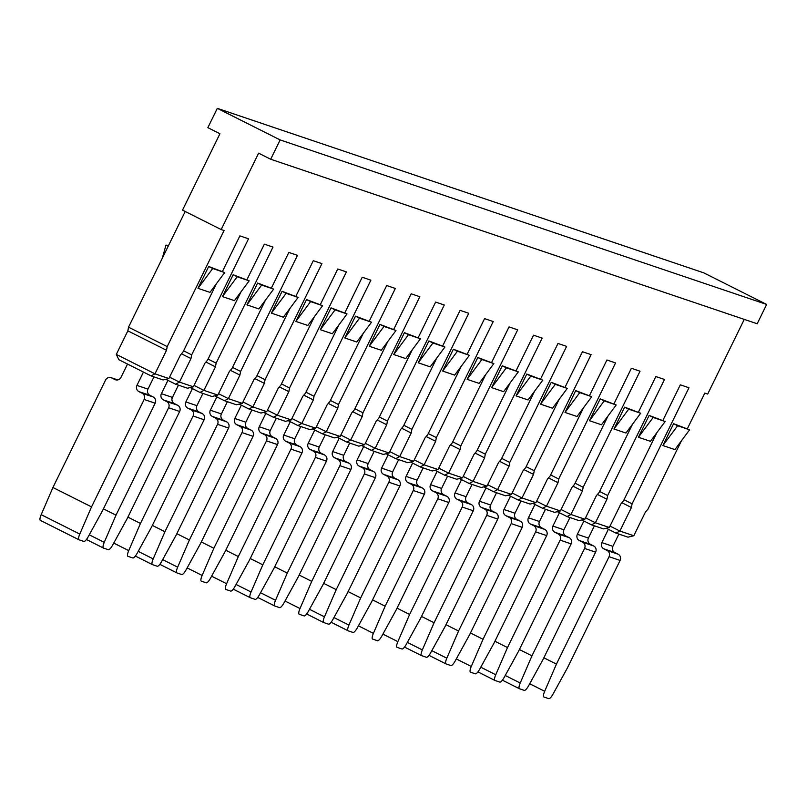 <?xml version="1.0" encoding="UTF-8"?>
<svg xmlns="http://www.w3.org/2000/svg" width="807" height="807" viewBox="0 0 807 807"><rect width="100%" height="100%" fill="white"/><g stroke="black" fill="none" stroke-linecap="round" stroke-linejoin="round"><path stroke-width="1.21" d="M222.47 271.445L239.891 235.886L248.526 238.801L191.673 354.868L190.987 358.56L179.447 382.104L193.357 386.815L204.897 363.261L207.5 360.225L241.011 291.821M246.942 279.716L264.363 244.158L272.998 247.083L216.135 363.15L215.449 366.832L203.919 390.376L217.829 395.087L229.359 371.533L231.972 368.506L265.483 300.103M271.414 287.998L288.835 252.43L297.47 255.355L240.607 371.422L239.921 375.104L228.381 398.658L242.292 403.359L253.832 379.815L256.434 376.778L289.945 308.375M295.876 296.27L313.298 260.711L321.932 263.627L265.079 379.693L264.393 383.375L252.853 406.93L266.764 411.631L278.304 388.086L280.907 385.05L314.417 316.647M320.349 304.542L337.77 268.983L346.405 271.909L289.542 387.975L288.856 391.657L277.326 415.202L291.236 419.912L302.766 396.358L305.379 393.322L338.89 324.918M344.821 312.823L362.232 277.255L370.877 280.18L314.014 396.247L313.328 399.929L301.788 423.483L315.698 428.184L327.238 404.64L329.841 401.604L363.352 333.2M369.283 321.095L386.704 285.537L395.339 288.452L338.486 404.519L337.79 408.201L326.26 431.755L340.171 436.456L351.711 412.912L354.313 409.875L387.824 341.472M393.755 329.367L411.177 293.809L419.811 296.724L362.948 412.791L362.262 416.483L350.722 440.027L364.643 444.738L376.173 421.183L378.786 418.147L412.296 349.744M418.218 337.639L435.639 302.08L444.284 305.006L387.421 421.072L386.735 424.754L375.194 448.299L389.105 453.009L400.645 429.455L403.248 426.429L436.758 358.026M442.69 345.921L460.111 310.352L468.746 313.277L411.883 429.344L411.197 433.026L399.667 456.58L413.577 461.281L425.118 437.737L427.72 434.701L461.231 366.297M467.162 354.192L484.583 318.634L493.218 321.549L436.355 437.616L435.669 441.298L424.129 464.852L438.05 469.553L449.58 446.009L452.192 442.972L485.703 374.569M491.624 362.464L509.046 326.906L517.691 329.831L460.827 445.898L460.141 449.58L448.601 473.124L462.512 477.835L474.052 454.28L476.655 451.244L510.165 382.841M516.097 370.746L533.518 335.177L542.153 338.103L485.289 454.17L484.603 457.851L473.073 481.406L486.984 486.107L498.524 462.562L501.127 459.526L534.638 391.123M540.569 379.018L557.99 343.459L566.625 346.374L509.762 462.441L509.076 466.123L497.536 489.678L511.456 494.378L522.986 470.834L525.599 467.798L559.11 399.394M565.031 387.289L582.452 351.731L591.097 354.646L534.234 470.713L533.548 474.405L522.008 497.949L535.919 502.66L547.459 479.106L550.061 476.069L583.572 407.666M589.503 395.561L606.925 360.003L615.559 362.928L558.696 478.995L558.01 482.677L546.48 506.221L560.391 510.932L571.931 487.378L574.534 484.351L608.044 415.948M613.976 403.843L631.397 368.274L640.032 371.2L583.168 487.267L582.483 490.949L570.942 514.503L584.863 519.204L596.393 495.659L599.006 492.623L632.517 424.22M638.438 412.115L655.859 376.556L664.494 379.472L607.641 495.538L606.955 499.22L595.415 522.775L609.325 527.475L620.865 503.931L623.468 500.895L656.979 432.491M662.91 420.386L680.331 384.828L688.966 387.753L632.103 503.82L631.417 507.502L619.887 531.046L633.798 535.757L645.338 512.203L647.94 509.167L681.451 440.763M687.382 428.668L704.804 393.1L707.678 394.078L744.266 319.39M270.688 159.241L757.188 323.758L766.65 304.441L280.15 139.924L270.688 159.241L258.603 153.169L221.179 229.561L224.064 230.53L167.2 346.596L166.514 350.278L154.974 373.833L168.895 378.533L180.425 354.989L183.028 351.953L216.538 283.55M650.422 441.318L638.428 437.263L649.121 415.434L665.139 421.506L650.422 441.318M625.95 433.046L613.956 428.991L624.648 407.152L640.677 413.234L625.95 433.046M601.477 424.775L589.483 420.719L600.186 398.88L616.205 404.963L601.477 424.775M577.015 416.503L565.021 412.448L575.714 390.608L591.733 396.691L577.015 416.503M552.543 408.221L540.549 404.166L551.242 382.336L567.271 388.409L552.543 408.221M528.071 399.949L516.077 395.894L526.779 374.055L542.798 380.137L528.071 399.949M503.608 391.677L491.614 387.622L502.307 365.783L518.326 371.866L503.608 391.677M479.136 383.396L467.142 379.34L477.835 357.511L493.864 363.584L479.136 383.396M454.664 375.124L442.67 371.069L453.373 349.229L469.392 355.312L454.664 375.124M405.729 358.58L393.735 354.525L404.428 332.686L420.457 338.769L405.729 358.58M381.257 350.299L369.263 346.243L379.966 324.414L395.985 330.487L381.257 350.299M356.795 342.027L344.801 337.972L355.494 316.132L371.523 322.215L356.795 342.027M332.323 333.755L320.329 329.7L331.031 307.86L347.05 313.943L332.323 333.755M307.85 325.473L295.856 321.418L306.559 299.589L322.578 305.661L307.85 325.473M209.981 292.376L197.987 288.321L208.68 266.492L224.709 272.564L209.981 292.376M258.916 308.93L246.922 304.875L257.625 283.035L273.644 289.118L258.916 308.93M234.444 300.658L222.45 296.603L233.152 274.763L249.171 280.846L234.444 300.658M283.388 317.201L271.394 313.146L282.087 291.307L298.116 297.39L283.388 317.201M430.202 366.852L418.208 362.797L428.9 340.958L444.919 347.04L430.202 366.852M674.884 449.6L662.89 445.545L673.593 423.705L689.612 429.788L674.884 449.6M78.945 539.772A6.93 1.856 -63.3 0 1 79.782 534.073L41.187 514.674A6.93 1.856 116.7 0 0 40.35 520.374L78.945 539.772A6.93 1.856 -63.3 0 0 79.015 539.792L83.857 541.436A6.93 1.856 -63.3 0 0 88.124 536.887L102.56 510.629L155.176 403.218A4.681 4.509 -71.3 0 0 153.209 396.994L149.941 395.349A4.681 4.509 108.7 0 1 147.974 389.125L153.976 376.879M40.35 520.374A6.93 1.856 116.7 0 0 40.411 520.404L78.884 539.732M143.464 372.077L136.938 385.393A4.681 4.509 -71.3 0 0 138.905 391.617L142.173 393.261A4.681 4.509 108.7 0 1 144.14 399.485L91.524 506.897L79.782 534.073M91.524 506.897L52.929 487.499L105.546 380.087A4.681 4.509 108.7 0 1 111.628 377.908L117.64 379.946M41.187 514.674L52.929 487.499M111.628 377.908L114.897 379.552A4.681 4.509 -71.3 0 0 120.989 377.373L127.506 364.058M168.895 378.533L163.064 379.956L151.07 375.901L154.974 373.833L116.309 354.404L127.849 330.85L166.514 350.278M116.309 354.404L118.841 359.7L151.07 375.901M127.849 330.85L128.535 327.168L167.2 346.596M185.207 211.484L128.535 327.168M766.65 304.441L703.815 272.867L217.315 108.35L207.853 127.667L219.938 133.74L182.513 210.133L221.179 229.561M280.15 139.924L217.315 108.35M168.37 245.842L165.99 245.035L168.219 246.155M165.99 245.035L162.288 258.26M624.033 499.755L632.103 503.82M599.561 491.483L607.641 495.538M575.088 483.211L583.168 487.267M550.626 474.93L558.696 478.995M526.154 466.658L534.234 470.713M501.682 458.386L509.762 462.441M477.219 450.104L485.289 454.17M452.747 441.833L460.827 445.898M428.275 433.561L436.355 437.616M403.813 425.289L411.883 429.344M379.34 417.007L387.421 421.072M354.868 408.735L362.948 412.791M330.406 400.464L338.486 404.519M305.934 392.182L314.014 396.247M281.461 383.91L289.542 387.975M256.999 375.638L265.079 379.693M232.527 367.367L240.607 371.422M208.055 359.085L216.135 363.15M183.593 350.813L191.673 354.868M638.428 437.263L653.145 417.451L649.121 415.434M653.145 417.451L665.139 421.506M613.956 428.991L628.683 409.179L624.648 407.152M628.683 409.179L640.677 413.234M589.483 420.719L604.211 400.908L600.186 398.88M604.211 400.908L616.205 404.963M565.021 412.448L579.739 392.626L575.714 390.608M579.739 392.626L591.733 396.691M540.549 404.166L555.277 384.354L551.242 382.336M555.277 384.354L567.271 388.409M516.077 395.894L530.804 376.082L526.779 374.055M530.804 376.082L542.798 380.137M491.614 387.622L506.332 367.81L502.307 365.783M506.332 367.81L518.326 371.866M467.142 379.34L481.87 359.529L477.835 357.511M481.87 359.529L493.864 363.584M442.67 371.069L457.398 351.257L453.373 349.229M457.398 351.257L469.392 355.312M393.735 354.525L408.463 334.703L404.428 332.686M408.463 334.703L420.457 338.769M369.263 346.243L383.991 326.432L379.966 324.414M383.991 326.432L395.985 330.487M344.801 337.972L359.519 318.16L355.494 316.132M359.519 318.16L371.523 322.215M320.329 329.7L335.056 309.888L331.031 307.86M335.056 309.888L347.05 313.943M295.856 321.418L310.584 301.606L306.559 299.589M310.584 301.606L322.578 305.661M197.987 288.321L212.715 268.509L208.68 266.492M212.715 268.509L224.709 272.564M246.922 304.875L261.65 285.063L257.625 283.035M261.65 285.063L273.644 289.118M222.45 296.603L237.177 276.781L233.152 274.763M237.177 276.781L249.171 280.846M271.394 313.146L286.112 293.334L282.087 291.307M286.112 293.334L298.116 297.39M418.208 362.797L432.925 342.985L428.9 340.958M432.925 342.985L444.919 347.04M662.89 445.545L677.618 425.733L673.593 423.705M677.618 425.733L689.612 429.788M543.797 696.955L543.857 696.986A6.93 1.856 -63.3 0 0 543.918 697.016L548.77 698.65A6.93 1.856 -63.3 0 0 553.027 694.111L567.462 667.843L620.089 560.431A4.681 4.509 -71.3 0 0 618.122 554.207L614.853 552.563A4.681 4.509 108.7 0 1 612.876 546.339L618.878 534.093M543.857 696.986A6.93 1.856 -63.3 0 1 544.685 691.286L529.705 683.761M608.367 529.291L601.84 542.607A4.681 4.509 -71.3 0 0 603.818 548.831L607.086 550.475A4.681 4.509 108.7 0 1 609.053 556.699L556.427 664.111L544.685 691.286M556.427 664.111L543.868 657.796M633.798 535.757L627.967 537.169L615.973 533.114L606.249 528.232M615.973 533.114L619.887 531.046L610.011 526.083M631.417 507.502L621.904 502.721M519.325 688.674L502.408 680.18L519.385 688.714A6.93 1.856 -63.3 0 0 519.456 688.744L524.298 690.378A6.93 1.856 -63.3 0 0 528.565 685.829L543 659.571L595.616 552.159A4.681 4.509 -71.3 0 0 593.649 545.936L590.381 544.291A4.681 4.509 108.7 0 1 588.414 538.067L594.406 525.821M519.385 688.714A6.93 1.856 -63.3 0 1 520.222 683.015L505.232 675.479M583.895 521.019L577.378 534.335A4.681 4.509 -71.3 0 0 579.345 540.559L582.614 542.203A4.681 4.509 108.7 0 1 584.581 548.427L531.964 655.839L520.222 683.015M531.964 655.839L519.395 649.524M609.325 527.475L603.505 528.898L591.511 524.843L581.786 519.95M591.511 524.843L595.415 522.775L585.539 517.812M606.955 499.22L597.432 494.449M477.936 671.908L494.913 680.442A6.93 1.856 -63.3 0 0 494.984 680.462L499.826 682.107A6.93 1.856 -63.3 0 0 504.093 677.557L518.528 651.299L571.154 543.878A4.681 4.509 -71.3 0 0 569.177 537.654L565.909 536.019A4.681 4.509 108.7 0 1 563.942 529.796L569.944 517.549M494.913 680.442A6.93 1.856 -63.3 0 1 495.75 674.743L480.77 667.207M559.433 512.738L552.906 526.063A4.681 4.509 -71.3 0 0 554.873 532.287L558.141 533.931A4.681 4.509 108.7 0 1 560.119 540.145L507.492 647.567L495.75 674.743M507.492 647.567L494.923 641.252M584.863 519.204L579.033 520.626L567.039 516.561L557.314 511.678M567.039 516.561L570.942 514.503L561.077 509.54M582.483 490.949L572.97 486.167M470.39 672.13L470.451 672.16A6.93 1.856 -63.3 0 0 470.511 672.191L475.363 673.825A6.93 1.856 -63.3 0 0 479.62 669.285L494.055 643.018L546.682 535.606A4.681 4.509 -71.3 0 0 544.715 529.382L541.447 527.738A4.681 4.509 108.7 0 1 539.469 521.524L545.471 509.267M470.451 672.16A6.93 1.856 -63.3 0 1 471.278 666.461L456.298 658.936M534.96 504.466L528.434 517.791A4.681 4.509 -71.3 0 0 530.411 524.005L533.679 525.65A4.681 4.509 108.7 0 1 535.646 531.874L483.03 639.285L471.278 666.461M483.03 639.285L470.461 632.97M560.391 510.932L554.56 512.344L542.566 508.289L532.842 503.407M542.566 508.289L546.48 506.221L536.605 501.268M558.01 482.677L548.498 477.895M445.918 663.848L429.001 655.355L445.978 663.889A6.93 1.856 -63.3 0 0 446.049 663.919L450.891 665.553A6.93 1.856 -63.3 0 0 455.158 661.014L469.593 634.746L522.21 527.334A4.681 4.509 -71.3 0 0 520.243 521.11L516.974 519.466A4.681 4.509 108.7 0 1 515.007 513.242L520.999 500.996M445.978 663.889A6.93 1.856 -63.3 0 1 446.816 658.189L431.826 650.664M510.498 496.194L503.972 509.51A4.681 4.509 -71.3 0 0 505.939 515.734L509.207 517.378A4.681 4.509 108.7 0 1 511.174 523.602L458.558 631.013L446.816 658.189M458.558 631.013L445.989 624.699M535.919 502.66L530.098 504.072L518.104 500.017L508.38 495.125M518.104 500.017L522.008 497.949L512.132 492.986M533.548 474.405L524.025 469.624M421.456 655.577L404.529 647.073L421.506 655.617A6.93 1.856 -63.3 0 0 421.577 655.637L426.419 657.281A6.93 1.856 -63.3 0 0 430.686 652.732L445.121 626.474L497.748 519.062A4.681 4.509 -71.3 0 0 495.77 512.838L492.502 511.194A4.681 4.509 108.7 0 1 490.535 504.97L496.537 492.724M421.506 655.617A6.93 1.856 -63.3 0 1 422.343 649.917L407.364 642.382M486.026 487.922L479.499 501.238A4.681 4.509 -71.3 0 0 481.466 507.462L484.735 509.106A4.681 4.509 108.7 0 1 486.712 515.33L434.085 622.742L422.343 649.917M434.085 622.742L421.516 616.427M511.456 494.378L505.626 495.801L493.632 491.745L483.907 486.853M493.632 491.745L497.536 489.678L487.67 484.714M509.076 466.123L499.563 461.342M396.983 647.305L397.044 647.335A6.93 1.856 -63.3 0 0 397.105 647.365L401.957 649.01A6.93 1.856 -63.3 0 0 406.214 644.46L420.649 618.192L473.275 510.781A4.681 4.509 -71.3 0 0 471.308 504.557L468.04 502.922A4.681 4.509 108.7 0 1 466.063 496.698L472.065 484.452M397.044 647.335A6.93 1.856 -63.3 0 1 397.871 641.636L382.891 634.11M461.554 479.64L455.027 492.966A4.681 4.509 -71.3 0 0 457.004 499.19L460.272 500.824A4.681 4.509 108.7 0 1 462.24 507.048L409.623 614.47L397.871 641.636M409.623 614.47L397.054 608.155M486.984 486.107L481.154 487.519L469.16 483.464L459.435 478.581M469.16 483.464L473.073 481.406L463.198 476.443M484.603 457.851L475.091 453.07M372.511 639.033L372.572 639.063A6.93 1.856 -63.3 0 0 372.642 639.094L377.484 640.728A6.93 1.856 -63.3 0 0 381.751 636.188L396.187 609.921L448.803 502.509A4.681 4.509 -71.3 0 0 446.836 496.285L443.568 494.641A4.681 4.509 108.7 0 1 441.6 488.417L447.592 476.17M372.572 639.063A6.93 1.856 -63.3 0 1 373.409 633.364L358.419 625.839M437.091 471.369L430.565 484.684A4.681 4.509 -71.3 0 0 432.532 490.908L435.8 492.552A4.681 4.509 108.7 0 1 437.767 498.776L385.151 606.188L373.409 633.364M385.151 606.188L372.582 599.873M462.512 477.835L456.691 479.247L444.697 475.192L434.973 470.31M444.697 475.192L448.601 473.124L438.726 468.161M460.141 449.58L450.629 444.798M348.049 630.751L331.122 622.258L348.11 630.792A6.93 1.856 -63.3 0 0 348.17 630.822L353.012 632.456A6.93 1.856 -63.3 0 0 357.279 627.907L371.714 601.649L424.341 494.237A4.681 4.509 -71.3 0 0 422.364 488.013L419.095 486.369A4.681 4.509 108.7 0 1 417.128 480.145L423.13 467.899M348.11 630.792A6.93 1.856 -63.3 0 1 348.937 625.092L333.957 617.557M412.619 463.097L406.092 476.412A4.681 4.509 -71.3 0 0 408.06 482.636L411.328 484.281A4.681 4.509 108.7 0 1 413.305 490.505L360.679 597.916L348.937 625.092M360.679 597.916L348.12 591.602M438.05 469.553L432.219 470.975L420.225 466.92L410.501 462.028M420.225 466.92L424.129 464.852L414.263 459.889M435.669 441.298L426.157 436.526M323.577 622.479L306.66 613.976L323.637 622.52A6.93 1.856 -63.3 0 0 323.698 622.54L328.55 624.184A6.93 1.856 -63.3 0 0 332.807 619.635L347.242 593.377L399.868 485.955A4.681 4.509 -71.3 0 0 397.901 479.741L394.633 478.097A4.681 4.509 108.7 0 1 392.656 471.873L398.658 459.627M323.637 622.52A6.93 1.856 -63.3 0 1 324.464 616.82L309.485 609.285M388.147 454.815L381.62 468.141A4.681 4.509 -71.3 0 0 383.597 474.365L386.866 476.009A4.681 4.509 108.7 0 1 388.833 482.223L336.216 589.645L324.464 616.82M336.216 589.645L323.647 583.33M413.577 461.281L407.747 462.704L395.753 458.638L386.028 453.756M395.753 458.638L399.667 456.58L389.791 451.617M411.197 433.026L401.684 428.245M299.104 614.208L299.165 614.238A6.93 1.856 -63.3 0 0 299.236 614.268L304.078 615.902A6.93 1.856 -63.3 0 0 308.345 611.363L322.78 585.095L375.396 477.683A4.681 4.509 -71.3 0 0 373.429 471.459L370.161 469.815A4.681 4.509 108.7 0 1 368.194 463.601L374.186 451.345M299.165 614.238A6.93 1.856 -63.3 0 1 300.002 608.539L285.012 601.013M363.685 446.543L357.158 459.869A4.681 4.509 -71.3 0 0 359.125 466.083L362.393 467.727A4.681 4.509 108.7 0 1 364.361 473.951L311.744 581.363L300.002 608.539M311.744 581.363L299.175 575.048M389.105 453.009L383.285 454.422L371.291 450.367L361.566 445.484M371.291 450.367L375.194 448.299L365.319 443.346M386.735 424.754L377.222 419.973M274.642 605.926L257.715 597.432L274.703 605.966A6.93 1.856 -63.3 0 0 274.763 605.996L279.605 607.631A6.93 1.856 -63.3 0 0 283.872 603.091L298.308 576.823L350.934 469.412A4.681 4.509 -71.3 0 0 348.957 463.188L345.689 461.543A4.681 4.509 108.7 0 1 343.721 455.319L349.724 443.073M274.703 605.966A6.93 1.856 -63.3 0 1 275.53 600.267L260.55 592.742M339.212 438.272L332.686 451.587A4.681 4.509 -71.3 0 0 334.653 457.811L337.921 459.455A4.681 4.509 108.7 0 1 339.898 465.679L287.272 573.091L275.53 600.267M287.272 573.091L274.713 566.776M364.643 444.738L358.812 446.15L346.818 442.095L337.094 437.202M346.818 442.095L350.722 440.027L340.857 435.064M362.262 416.483L352.75 411.701M233.243 589.16L250.231 597.694A6.93 1.856 -63.3 0 0 250.291 597.715L255.143 599.359A6.93 1.856 -63.3 0 0 259.41 594.809L273.845 568.552L326.462 461.14A4.681 4.509 -71.3 0 0 324.495 454.916L321.226 453.272A4.681 4.509 108.7 0 1 319.249 447.048L325.251 434.802M250.231 597.694A6.93 1.856 -63.3 0 1 251.058 591.995L236.078 584.46M314.74 430L308.213 443.315A4.681 4.509 -71.3 0 0 310.191 449.539L313.459 451.184A4.681 4.509 108.7 0 1 315.426 457.408L262.81 564.819L251.058 591.995M262.81 564.819L250.241 558.505M340.171 436.456L334.34 437.878L322.346 433.823L312.622 428.931M322.346 433.823L326.26 431.755L316.384 426.792M337.79 408.201L328.278 403.419M225.698 589.382L225.758 589.413A6.93 1.856 -63.3 0 0 225.829 589.443L230.671 591.087A6.93 1.856 -63.3 0 0 234.938 586.538L249.373 560.27L301.989 452.858A4.681 4.509 -71.3 0 0 300.022 446.634L296.754 445A4.681 4.509 108.7 0 1 294.787 438.776L300.779 426.53M225.758 589.413A6.93 1.856 -63.3 0 1 226.596 583.713L211.605 576.188M290.278 421.718L283.751 435.044A4.681 4.509 -71.3 0 0 285.718 441.268L288.987 442.902A4.681 4.509 108.7 0 1 290.954 449.126L238.337 556.548L226.596 583.713M238.337 556.548L225.768 550.233M315.698 428.184L309.878 429.596L297.884 425.541L288.16 420.659M297.884 425.541L301.788 423.483L291.912 418.52M313.328 399.929L303.815 395.148M201.236 581.111L201.296 581.141A6.93 1.856 -63.3 0 0 201.357 581.171L206.199 582.805A6.93 1.856 -63.3 0 0 210.466 578.266L224.901 551.998L277.527 444.586A4.681 4.509 -71.3 0 0 275.55 438.362L272.282 436.718A4.681 4.509 108.7 0 1 270.315 430.494L276.317 418.248M201.296 581.141A6.93 1.856 -63.3 0 1 202.123 575.441L187.143 567.916M265.806 413.446L259.279 426.762A4.681 4.509 -71.3 0 0 261.246 432.986L264.514 434.63A4.681 4.509 108.7 0 1 266.492 440.854L213.865 548.266L202.123 575.441M213.865 548.266L201.306 541.951M291.236 419.912L285.406 421.325L273.412 417.269L263.687 412.387M273.412 417.269L277.326 415.202L267.45 410.238M288.856 391.657L279.343 386.876M176.763 572.829L159.847 564.335L176.824 572.869A6.93 1.856 -63.3 0 0 176.884 572.899L181.736 574.534A6.93 1.856 -63.3 0 0 186.003 569.994L200.439 543.726L253.055 436.315A4.681 4.509 -71.3 0 0 251.088 430.091L247.82 428.446A4.681 4.509 108.7 0 1 245.842 422.222L251.845 409.976M176.824 572.869A6.93 1.856 -63.3 0 1 177.651 567.17L162.671 559.634M241.333 405.175L234.807 418.49A4.681 4.509 -71.3 0 0 236.784 424.714L240.052 426.358A4.681 4.509 108.7 0 1 242.019 432.582L189.403 539.994L177.651 567.17M189.403 539.994L176.834 533.679M266.764 411.631L260.933 413.053L248.939 408.998L239.215 404.105M248.939 408.998L252.853 406.93L242.978 401.967M264.393 383.375L254.871 378.604M152.291 564.557L135.374 556.053L152.352 564.597A6.93 1.856 -63.3 0 0 152.422 564.618L157.264 566.262A6.93 1.856 -63.3 0 0 161.531 561.712L175.966 535.455L228.583 428.033A4.681 4.509 -71.3 0 0 226.616 421.819L223.347 420.175A4.681 4.509 108.7 0 1 221.38 413.951L227.372 401.704M152.352 564.597A6.93 1.856 -63.3 0 1 153.189 558.898L138.199 551.363M216.871 396.893L210.345 410.218A4.681 4.509 -71.3 0 0 212.312 416.442L215.58 418.087A4.681 4.509 108.7 0 1 217.547 424.3L164.931 531.722L153.189 558.898M164.931 531.722L152.362 525.407M242.292 403.359L236.471 404.781L224.477 400.716L214.753 395.834M224.477 400.716L228.381 398.658L218.505 393.695M239.921 375.104L230.409 370.322M127.829 556.285L127.889 556.316A6.93 1.856 -63.3 0 0 127.95 556.346L132.802 557.98A6.93 1.856 -63.3 0 0 137.059 553.441L151.494 527.173L204.121 419.761A4.681 4.509 -71.3 0 0 202.143 413.537L198.875 411.893A4.681 4.509 108.7 0 1 196.908 405.679L202.91 393.423M127.889 556.316A6.93 1.856 -63.3 0 1 128.716 550.616L113.737 543.091M192.399 388.621L185.872 401.947A4.681 4.509 -71.3 0 0 187.839 408.171L191.108 409.805A4.681 4.509 108.7 0 1 193.085 416.029L140.458 523.44L128.716 550.616M140.458 523.44L127.899 517.126M217.829 395.087L211.999 396.499L200.005 392.444L190.281 387.562M200.005 392.444L203.919 390.376L194.043 385.423M215.449 366.832L205.936 362.05M103.357 548.003L86.44 539.51L103.417 548.044A6.93 1.856 -63.3 0 0 103.478 548.074L108.33 549.708A6.93 1.856 -63.3 0 0 112.597 545.169L127.032 518.901L179.648 411.489A4.681 4.509 -71.3 0 0 177.681 405.265L174.413 403.621A4.681 4.509 108.7 0 1 172.436 397.397L178.438 385.151M103.417 548.044A6.93 1.856 -63.3 0 1 104.244 542.344L89.264 534.819M167.927 380.349L161.4 393.665A4.681 4.509 -71.3 0 0 163.377 399.889L166.645 401.533A4.681 4.509 108.7 0 1 168.613 407.757L115.996 515.169L104.244 542.344M115.996 515.169L103.427 508.854M193.357 386.815L187.527 388.228L175.533 384.172L165.808 379.28M175.533 384.172L179.447 382.104L169.571 377.141M190.987 358.56L181.464 353.779M114.897 379.552L116.047 379.936M144.14 399.485L155.176 403.218M153.209 396.994L142.173 393.261M149.941 395.349L138.905 391.617M147.974 389.125L136.938 385.393M609.053 556.699L620.089 560.431M618.122 554.207L607.086 550.475M614.853 552.563L603.818 548.831M612.876 546.339L601.84 542.607M584.581 548.427L595.616 552.159M593.649 545.936L582.614 542.203M590.381 544.291L579.345 540.559M588.414 538.067L577.378 534.335M477.936 671.898L494.852 680.402M560.119 540.145L571.154 543.878M569.177 537.654L558.141 533.931M565.909 536.019L554.873 532.287M563.942 529.796L552.906 526.063M535.646 531.874L546.682 535.606M544.715 529.382L533.679 525.65M541.447 527.738L530.411 524.005M539.469 521.524L528.434 517.791M511.174 523.602L522.21 527.334M520.243 521.11L509.207 517.378M516.974 519.466L505.939 515.734M515.007 513.242L503.972 509.51M486.712 515.33L497.748 519.062M495.77 512.838L484.735 509.106M492.502 511.194L481.466 507.462M490.535 504.97L479.499 501.238M462.24 507.048L473.275 510.781M471.308 504.557L460.272 500.824M468.04 502.922L457.004 499.19M466.063 496.698L455.027 492.966M437.767 498.776L448.803 502.509M446.836 496.285L435.8 492.552M443.568 494.641L432.532 490.908M441.6 488.417L430.565 484.684M413.305 490.505L424.341 494.237M422.364 488.013L411.328 484.281M419.095 486.369L408.06 482.636M417.128 480.145L406.092 476.412M388.833 482.223L399.868 485.955M397.901 479.741L386.866 476.009M394.633 478.097L383.597 474.365M392.656 471.873L381.62 468.141M364.361 473.951L375.396 477.683M373.429 471.459L362.393 467.727M370.161 469.815L359.125 466.083M368.194 463.601L357.158 459.869M339.898 465.679L350.934 469.412M348.957 463.188L337.921 459.455M345.689 461.543L334.653 457.811M343.721 455.319L332.686 451.587M233.253 589.15L250.17 597.654M315.426 457.408L326.462 461.14M324.495 454.916L313.459 451.184M321.226 453.272L310.191 449.539M319.249 447.048L308.213 443.315M290.954 449.126L301.989 452.858M300.022 446.634L288.987 442.902M296.754 445L285.718 441.268M294.787 438.776L283.751 435.044M266.492 440.854L277.527 444.586M275.55 438.362L264.514 434.63M272.282 436.718L261.246 432.986M270.315 430.494L259.279 426.762M242.019 432.582L253.055 436.315M251.088 430.091L240.052 426.358M247.82 428.446L236.784 424.714M245.842 422.222L234.807 418.49M217.547 424.3L228.583 428.033M226.616 421.819L215.58 418.087M223.347 420.175L212.312 416.442M221.38 413.951L210.345 410.218M193.085 416.029L204.121 419.761M202.143 413.537L191.108 409.805M198.875 411.893L187.839 408.171M196.908 405.679L185.872 401.947M168.613 407.757L179.648 411.489M177.681 405.265L166.645 401.533M174.413 403.621L163.377 399.889M172.436 397.397L161.4 393.665M117.731 379.926L111.073 377.676"/></g></svg>
